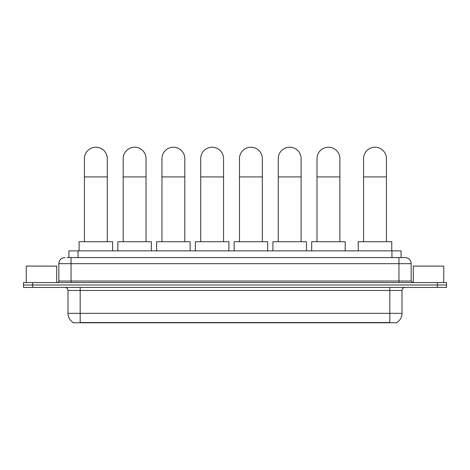 <?xml version="1.0" encoding="UTF-8"?>
<svg xmlns="http://www.w3.org/2000/svg" width="470" height="470" viewBox="0 0 470 470"><rect width="100%" height="100%" fill="white"/><g stroke="black" fill="none" stroke-linecap="round" stroke-linejoin="round"><path stroke-width="0.7" d="M68.914 257.566L68.914 250.863L401.086 250.863L401.086 257.566M396.827 322.485L396.827 322.784L73.173 322.784L73.173 322.485M73.267 322.538A10.669 10.669 0 0 1 67.991 313.337L80.182 313.337L80.182 322.538L389.818 322.538L389.818 313.337L402.009 313.337L402.009 290.483A3.049 3.049 0 0 1 405.052 287.434M67.991 313.337L67.991 290.483C67.815 288.627 66.799 287.617 64.948 287.434M396.733 322.538A10.669 10.669 0 0 0 402.009 313.337M32.642 282.558L446.5 282.558L446.5 284.996L23.5 284.996L23.5 287.434L32.642 287.434L32.642 284.996L23.5 284.996L23.5 282.558L32.642 282.558L32.642 284.996L446.5 284.996L446.5 287.434L32.642 287.434M67.222 257.566L405.052 257.566A6.092 6.092 0 0 1 411.15 263.664L411.15 281.031L412.672 282.558M67.081 257.566L71.041 257.566L71.041 263.664L58.85 263.664L58.85 281.031A1.522 1.522 0 0 1 57.328 282.558M64.948 257.566A6.092 6.092 0 0 0 58.85 263.664M411.15 263.664L398.96 263.664L398.96 257.566L405.052 257.566M56.717 282.558L56.717 266.102L26.244 266.102L26.244 282.558M443.756 282.558L443.756 266.102L413.283 266.102L413.283 282.558M84.418 241.721L84.418 158.643A11.427 11.427 0 0 1 95.851 147.216A11.427 11.427 0 0 1 107.278 158.643A11.427 11.427 0 0 0 95.851 147.216M107.278 241.721L107.278 158.643M112.612 250.863L112.612 241.721L79.089 241.721L79.089 250.863M123.187 241.721L123.187 158.643A11.427 11.427 0 0 1 134.614 147.216A11.427 11.427 0 0 1 146.041 158.643A11.427 11.427 0 0 0 134.614 147.216M146.041 241.721L146.041 158.643M151.375 250.863L151.375 241.721L117.853 241.721L117.853 250.863M161.95 241.721L161.95 158.643A11.427 11.427 0 0 1 173.377 147.216A11.427 11.427 0 0 1 184.804 158.643A11.427 11.427 0 0 0 173.377 147.216M184.804 241.721L184.804 158.643M190.138 250.863L190.138 241.721L156.616 241.721L156.616 250.863M200.714 241.721L200.714 158.643A11.427 11.427 0 0 1 212.146 147.216A11.427 11.427 0 0 1 223.573 158.643A11.427 11.427 0 0 0 212.146 147.216M223.573 241.721L223.573 158.643M228.908 250.863L228.908 241.721L195.379 241.721L195.379 250.863M239.483 241.721L239.483 158.643A11.427 11.427 0 0 1 250.91 147.216A11.427 11.427 0 0 1 262.336 158.643A11.427 11.427 0 0 0 250.91 147.216M262.336 241.721L262.336 158.643M267.671 250.863L267.671 241.721L234.148 241.721L234.148 250.863M278.246 241.721L278.246 158.643A11.427 11.427 0 0 1 289.673 147.216A11.427 11.427 0 0 1 301.1 158.643A11.427 11.427 0 0 0 289.673 147.216M301.1 241.721L301.1 158.643M306.434 250.863L306.434 241.721L272.911 241.721L272.911 250.863M317.009 241.721L317.009 158.643A11.427 11.427 0 0 1 328.436 147.216A11.427 11.427 0 0 1 339.869 158.643A11.427 11.427 0 0 0 328.436 147.216M339.869 241.721L339.869 158.643M345.197 250.863L345.197 241.721L311.675 241.721L311.675 250.863M363.574 241.721L363.574 158.643A11.427 11.427 0 0 1 375.007 147.216A11.427 11.427 0 0 1 386.434 158.643A11.427 11.427 0 0 0 375.007 147.216M386.434 241.721L386.434 158.643M391.769 250.863L391.769 241.721L358.246 241.721L358.246 250.863M388.596 322.784L388.596 322.485M81.404 322.784L81.404 322.485M78.055 257.566L78.055 250.863M391.945 257.566L391.945 250.863M389.818 287.434L389.818 290.483L67.991 290.483M402.009 290.483L389.818 290.483L389.818 313.337L80.182 313.337L80.182 287.434M437.359 287.434L437.359 282.558M71.041 282.558L71.041 281.031L411.15 281.031M58.85 281.031L71.041 281.031L71.041 263.664L398.96 263.664L398.96 282.558M84.418 176.932L107.278 176.932M123.187 176.932L146.041 176.932M161.95 176.932L184.804 176.932M200.714 176.932L223.573 176.932M239.483 176.932L262.336 176.932M278.246 176.932L301.1 176.932M317.009 176.932L339.869 176.932M363.574 176.932L386.434 176.932"/></g></svg>
